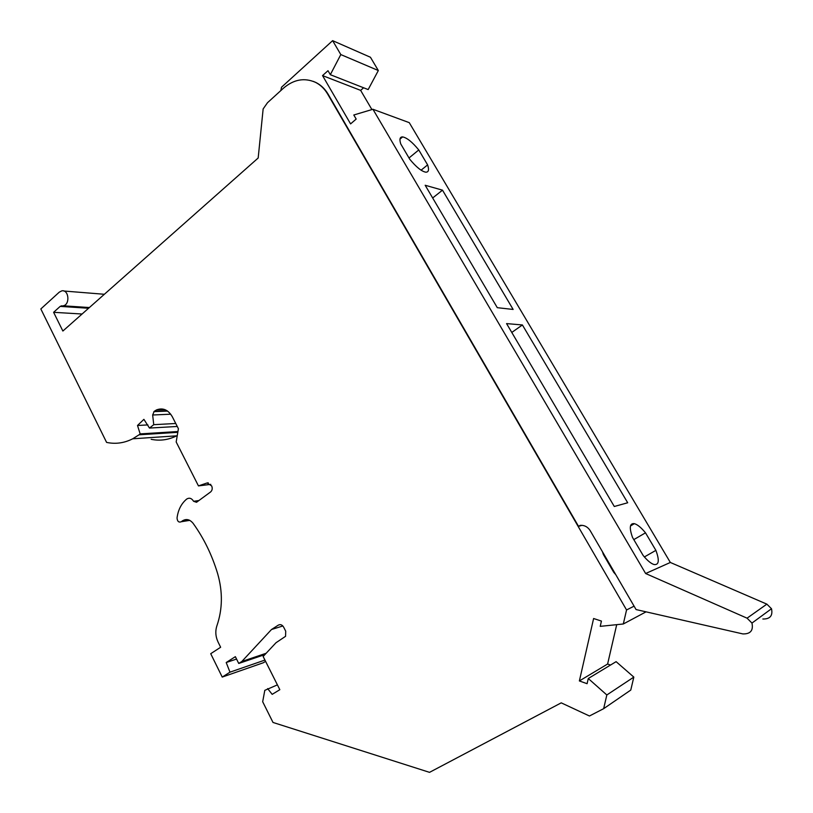 <?xml version="1.0" encoding="UTF-8"?>
<svg xmlns="http://www.w3.org/2000/svg" width="813" height="813" viewBox="0 0 813 813"><rect width="100%" height="100%" fill="white"/><g stroke="black" fill="none" stroke-linecap="round" stroke-linejoin="round"><path stroke-width="1.22" d="M277.406 684.871L264.804 690.339L262.68 701.731L273.005 722.452L429.528 772.35L561.234 702.849L589.445 715.999L603.653 708.672L630.776 690.064L633.825 677.097L616.112 661.66L588.277 678.509L587.088 683.692L579.374 680.948L607.606 664.028L610.533 665.034M282.853 625.969L271.491 629.516L278.351 625.106C280.424 624.11 282.182 624.77 283.635 627.118L285.709 631.183L285.576 636.315L276.014 642.727L263.138 656.487L279.835 689.698L272.182 694.353L267.64 688.601M265.577 661.355L263.371 662.737L222.234 677.077L210.719 653.703L220.638 647.25L218.138 642.189C215.536 636.64 215.14 631.142 216.929 625.695C222.579 609.191 222.833 591.884 217.681 573.775C212.02 555.005 203.819 538.176 193.077 523.287C189.673 519.233 186.035 518.491 182.153 521.052L181.401 521.712C178.799 522.718 177.346 521.479 177.041 518.003C178.088 509.964 181.269 503.674 186.604 499.141L186.756 499.019C189.419 497.475 191.695 498.237 193.596 501.296L196.533 502.282L210.669 491.906C212.315 490.32 212.64 488.318 211.654 485.9L207.091 482.973L198.453 485.9L210.791 484.355M151.167 439.305C159.887 441.103 168.393 439.945 176.675 435.829L177.264 435.514M616.711 624.658L607.606 664.028M603.653 708.672L606.833 694.973L633.825 677.097M606.833 694.973L588.277 678.509M236.553 659.069L226.207 662.524L229.977 672.168L222.234 677.077M264.936 660.075L229.977 672.168M89.4 307.538L63.16 305.8L60.182 306.389L53.607 312.314L62.875 331.033L258.178 157.996L263.148 108.932L267.497 102.712L283.442 88.2C293.686 79.44 304.347 77.479 315.414 82.306C320.454 84.837 324.539 88.769 327.68 94.105L626.559 609.963L623.307 623.988L600.228 626.356L601.427 621.091L593.612 618.51L579.374 680.948M623.307 623.988L646.05 611.843M626.559 609.963L634.079 606.152M582.017 525.32L578.541 526.357L328.178 94.288C325.037 88.952 320.952 85.019 315.922 82.499L313.32 81.381M615.787 574.679L613.754 572.342L603.348 554.436L602.433 551.702M762.848 619.008C770.074 619.15 772.96 615.726 771.507 608.734L751.964 623.073C753.499 630.502 750.46 634.11 742.848 633.916L636.071 609.567L590.147 530.574C587.718 526.854 584.415 525.107 580.238 525.34L578.541 526.357M280.851 90.558L281.522 87.225L332.629 40.65L370.443 57.256L378.33 70.538L368.167 89.572L330.322 74.694L327.995 70.701L322.537 75.599L350.586 123.901L356.175 119.074L353.797 114.999L372.933 109.267L645.634 573.521L747.066 618.175L766.862 604.14L670.339 562.464L645.634 573.521M266.156 653.266L241.817 661.497L238.737 663.459L235.364 656.66L226.207 662.524M264.936 654.567L238.737 663.459M751.964 623.073L747.066 618.175M332.629 40.65L340.81 54.573L330.322 74.694M164.856 409.6L156.472 409.925C162.895 407.486 168.179 409.762 172.326 416.764L178.413 428.725L176.177 441.977L198.453 485.9M670.339 562.464L409.264 122.651L372.933 109.267M340.81 54.573L378.33 70.538M363.604 87.784L360.637 90.375L322.537 75.599M360.637 90.375L371.907 109.572M771.507 608.734L766.862 604.14M271.491 629.516L241.817 661.497M63.16 305.8C70.284 304.845 68.932 289.347 61.859 290.851L59.329 292.111L40.833 308.95L106.594 442.404C115.537 444.294 124.247 443.095 132.722 438.796L139.043 434.803L177.803 432.323M399.986 139.125L402.628 136.909C406.917 137.722 412.293 142.072 418.766 149.948L427.618 164.887L421.093 170.181M402.628 136.909C399.874 136.848 399.254 139.186 400.748 143.942L409.772 159.267C416.236 167.082 421.571 171.391 425.758 172.183C428.634 172.265 429.254 169.826 427.618 164.887M513.135 309.448L497.292 307.68L425.179 185.262L442.496 190.161L513.135 309.448M522.403 324.956L506.57 323.594L614.293 506.489L627.697 502.769L522.403 324.956L511.784 332.456M655.888 550.371C659.577 560.37 658.977 565.096 654.109 564.547C651.05 563.643 647.402 560.635 643.174 555.513L632.524 537.444C629.059 527.678 629.679 523.084 634.384 523.663C637.514 524.558 641.213 527.617 645.502 532.83L655.888 550.371L644.374 556.946M53.607 312.314L82.103 314.011M605.106 556.295L604.598 556.59M645.502 532.83L633.805 539.619M418.766 149.948L409.01 157.976M442.496 190.161L432.668 197.976M177.264 426.469L149.48 428.065L143.901 419.345L137.509 425.473L147.895 424.914M137.509 425.473L140.161 433.908L177.945 431.53M140.161 433.908L139.043 434.803M156.472 409.925L154.216 411.348L167.214 410.829M149.48 428.065L153.748 424.681L152.651 414.996L154.216 411.348M153.748 424.681L175.75 423.492M208.25 482.831L207.091 482.973M198.9 500.544L193.596 501.296M189.541 520.259L181.584 521.55M279.946 624.618L278.351 625.106M60.182 306.389L88.587 308.259M153.86 411.632L167.58 411.083M152.651 414.996L170.73 414.203M315.414 82.306L315.922 82.499M189.744 520.361L181.401 521.712M188.86 519.964L182.153 521.052M104.359 294.276L63.841 291.013M89.217 307.7L61.229 305.851M630.492 525.95L634.384 523.663M176.675 435.829L132.722 438.796"/></g></svg>

